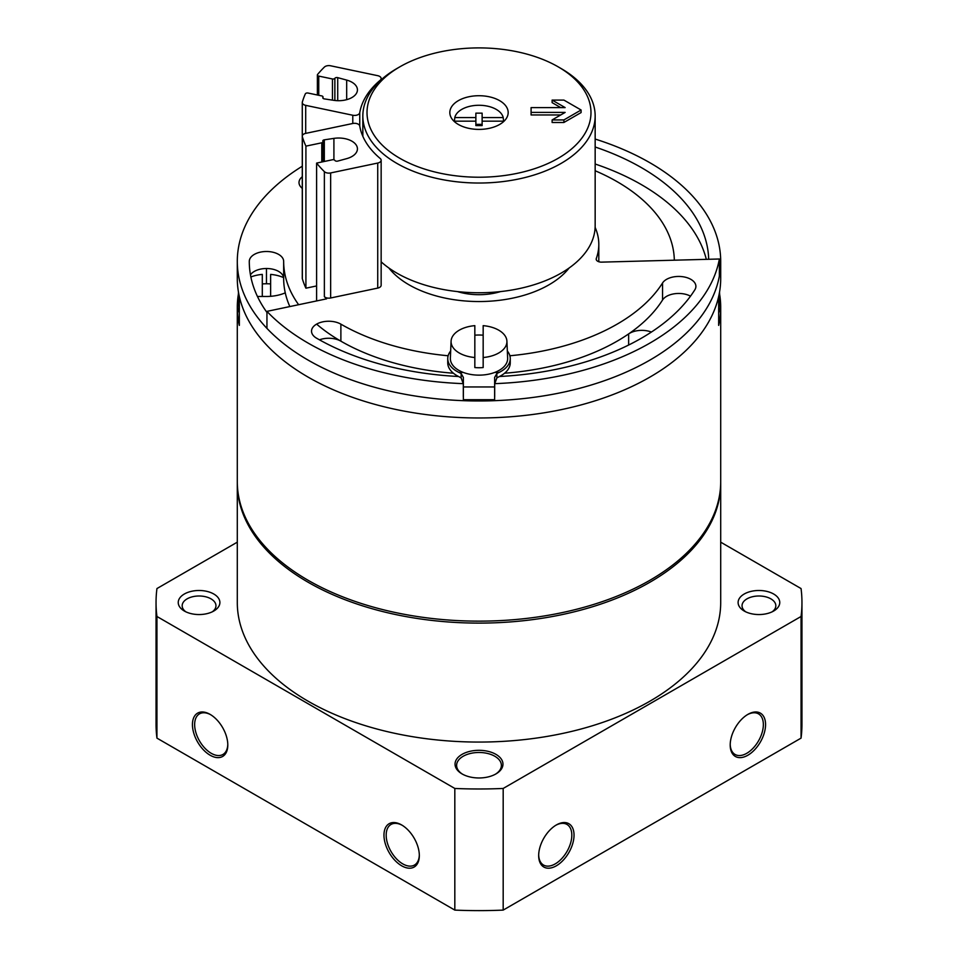 <?xml version="1.0" encoding="UTF-8"?>
<svg xmlns="http://www.w3.org/2000/svg" width="958" height="958" viewBox="0 0 958 958"><rect width="100%" height="100%" fill="white"/><g stroke="black" fill="none" stroke-linecap="round" stroke-linejoin="round"><path stroke-width="1.44" d="M719.53 292.118L720.165 306.943A28.644 16.537 180 0 1 718.668 312.655M250.864 276.97A27.926 16.118 180 0 1 262.3 274.407L262.3 296.477M270.635 296.321L270.635 274.407A27.926 16.118 180 0 1 283.604 277.616M239.332 312.655A28.644 16.537 180 0 1 237.835 306.943L238.47 292.118M262.3 281.233L262.3 274.407M262.3 283.939A28.345 16.358 180 0 1 270.635 283.939M719.626 294.214A241.703 139.545 180 0 1 720.703 307.35L720.703 481.599A241.703 139.545 180 0 1 649.907 580.273A241.703 139.545 180 0 1 386.505 610.521A241.703 139.545 180 0 1 237.297 481.599L237.297 307.35A241.703 139.545 180 0 1 238.374 294.214M720.703 307.35A241.703 139.545 180 0 1 718.668 325.397L718.668 296.477A241.703 139.545 180 0 1 649.907 377.105A241.703 139.545 180 0 1 401.163 410.539A241.703 139.545 180 0 1 239.332 296.477L239.332 325.397A241.703 139.545 180 0 1 237.297 307.35M285.268 292.849A31.255 18.046 180 0 1 266.468 296.477L257.451 296.477M720.691 482.581A241.703 139.545 180 0 1 720.703 483.562L720.703 602.522A241.703 139.545 180 0 1 649.907 701.196A241.703 139.545 180 0 1 386.505 731.445A241.703 139.545 180 0 1 237.297 602.522L237.297 483.562A241.703 139.545 180 0 1 237.309 482.581M720.703 483.562A241.703 139.545 180 0 1 649.907 582.236A241.703 139.545 180 0 1 386.505 612.485A241.703 139.545 180 0 1 237.297 483.562M419.317 854.931A23.435 13.532 60 0 1 414.479 865.038A23.435 13.532 60 0 1 391.032 851.506A23.435 13.532 60 0 1 391.032 824.443A23.435 13.532 60 0 1 402.216 825.293M210.676 714.716A23.435 13.532 -120 0 0 199.504 713.854A23.435 13.532 -120 0 0 195.911 732.642A23.435 13.532 -120 0 0 211.227 753.299A23.435 13.532 -120 0 0 222.939 754.461A23.435 13.532 -120 0 0 227.788 744.354M210.113 755.215A25.004 14.43 -120 0 0 227.8 745.001A25.004 14.43 -120 0 0 210.113 714.381A25.004 14.43 -120 0 0 192.438 724.583A25.004 14.43 -120 0 0 210.113 755.215M401.653 824.958L401.653 824.958A25.004 14.43 60 0 1 419.329 855.59A25.004 14.43 60 0 1 401.653 865.793A25.004 14.43 60 0 1 383.966 835.172A25.004 14.43 60 0 1 401.653 824.958L401.653 824.958M720.703 542.168L801.056 588.559A322.954 186.463 180 0 1 801.954 602.522A322.954 186.463 180 0 1 801.056 616.485L503.178 788.458A322.954 186.463 180 0 1 454.822 788.458L454.822 910.1L156.944 738.127A322.954 186.463 180 0 1 156.046 724.164L156.046 602.522A322.954 186.463 180 0 1 156.944 588.559L237.297 542.168M454.822 788.458L156.944 616.485L156.944 738.127M156.944 616.485A322.954 186.463 180 0 1 156.046 602.522M801.954 602.522L801.954 724.164A322.954 186.463 180 0 1 801.056 738.127L503.178 910.1A322.954 186.463 180 0 1 454.822 910.1M801.056 616.485L801.056 738.127M765.562 724.595A25.004 14.43 -60 0 1 747.887 755.215A25.004 14.43 -60 0 1 730.2 745.001A25.004 14.43 -60 0 1 747.887 714.381A25.004 14.43 -60 0 1 765.562 724.595M538.671 855.59A25.004 14.43 120 0 0 556.347 865.793A25.004 14.43 120 0 0 574.034 835.172A25.004 14.43 120 0 0 556.347 824.958A25.004 14.43 120 0 0 538.671 855.59M503.178 788.458L503.178 910.1M773.669 594.02A20.836 12.035 180 0 1 773.669 611.024A20.836 12.035 180 0 1 744.198 611.024A20.836 12.035 180 0 1 744.198 594.02A20.836 12.035 180 0 1 773.669 594.02M495.945 754.365A23.962 13.831 180 0 1 495.945 773.92A23.962 13.831 180 0 1 462.055 773.92A23.962 13.831 180 0 1 462.055 754.365A23.962 13.831 180 0 1 495.945 754.365M213.802 594.02A20.836 12.035 180 0 1 213.802 611.024A20.836 12.035 180 0 1 184.331 611.024A20.836 12.035 180 0 1 184.331 594.02A20.836 12.035 180 0 1 213.802 594.02M538.683 854.931A23.435 13.532 120 0 0 543.521 865.038A23.435 13.532 120 0 0 566.968 851.506A23.435 13.532 120 0 0 566.968 824.443A23.435 13.532 120 0 0 555.784 825.293M747.324 714.716A23.435 13.532 -60 0 1 758.496 713.854A23.435 13.532 -60 0 1 763.358 724.595A23.435 13.532 -60 0 1 753.12 748.174A23.435 13.532 -60 0 1 735.061 754.461A23.435 13.532 -60 0 1 730.212 744.354M185.876 611.839A16.885 9.748 180 0 1 182.176 605.743A16.885 9.748 180 0 1 192.606 596.738A16.885 9.748 180 0 1 211.011 598.858A16.885 9.748 180 0 1 215.957 605.743A16.885 9.748 180 0 1 212.257 611.839M462.63 774.244A22.393 12.933 180 0 1 456.607 765.418A22.393 12.933 180 0 1 470.426 753.467A22.393 12.933 180 0 1 494.843 756.269A22.393 12.933 180 0 1 501.393 765.418A22.393 12.933 180 0 1 495.37 774.244M745.743 611.839A16.885 9.748 180 0 1 742.043 605.743A16.885 9.748 180 0 1 752.473 596.738A16.885 9.748 180 0 1 770.879 598.858A16.885 9.748 180 0 1 775.824 605.743A16.885 9.748 180 0 1 772.124 611.839M500.495 291.603A45.84 26.465 180 0 1 457.505 291.603M359.753 112.709A5.209 3.006 0 0 1 352.784 115.247L305.698 105.356A5.209 3.006 0 0 1 302.273 102.53A5.209 3.006 0 0 1 302.345 102.015A179.194 103.452 0 0 1 305.327 93.884A2.084 1.198 0 0 1 308.069 93.046L321.78 95.932A1.88 1.078 0 0 1 323.014 96.95A1.88 1.078 0 0 1 322.894 97.321A2.084 1.198 0 0 0 322.774 97.728A2.084 1.198 0 0 0 324.319 98.89L333.911 100.35A18.753 10.825 0 0 0 357.43 89.872A18.753 10.825 0 0 0 346.676 80.089L337.719 77.646A2.084 1.198 0 0 0 334.869 78.317A1.88 1.078 0 0 1 332.462 78.975L318.751 76.089A2.084 1.198 0 0 1 317.385 74.963A2.084 1.198 0 0 1 317.589 74.437A179.194 103.452 0 0 1 324.367 67.096A5.209 3.006 0 0 1 330.642 65.791L377.727 75.682A5.209 3.006 0 0 1 381.152 78.508A5.209 3.006 0 0 1 380.242 80.209A119.81 69.168 0 0 0 359.753 112.709L359.753 126.025A119.81 69.168 0 0 0 380.242 158.525A5.209 3.006 0 0 1 381.152 160.226L381.152 285.268A5.209 3.006 0 0 1 377.727 288.095L330.642 297.986A5.209 3.006 0 0 1 324.367 296.681A179.194 103.452 0 0 0 326.606 298.836L266.947 311.374A241.703 139.545 0 0 0 463.313 383.655M266.947 312.428A229.716 132.623 0 0 1 249.284 261.414A17.184 9.927 0 0 1 266.468 251.499A17.184 9.927 0 0 1 283.664 261.414L283.664 278.431A17.184 9.927 0 0 0 269.653 268.683A17.184 9.927 0 0 0 250.457 274.826M283.664 278.431A195.336 112.781 0 0 0 289.831 306.56M302.273 166.225A241.703 139.545 0 0 0 237.297 261.414L237.297 278.431A241.703 139.545 0 0 0 396.337 409.557A241.703 139.545 0 0 0 720.703 278.431L720.703 261.414A241.703 139.545 0 0 0 595.158 139.054M706.321 259.343A229.716 132.623 0 0 0 595.158 164.01M283.664 261.414A195.336 112.781 0 0 0 298.633 304.716M316.631 324.115A195.336 112.781 0 0 0 453.421 373.225A195.336 112.781 0 0 1 340.88 341.168A17.184 9.927 0 0 0 319.445 339.827M690.502 296.166A17.184 9.927 0 0 0 662.553 299.998A195.336 112.781 0 0 1 504.579 373.225A195.336 112.781 0 0 0 628.64 333.911L628.64 345.036M651.404 332.055A17.184 9.927 0 0 0 628.64 333.911M674.324 260.193A195.336 112.781 0 0 0 595.158 170.752M302.273 176.727A17.184 9.927 0 0 0 299.004 182.547A17.184 9.927 0 0 0 302.273 188.367M237.297 261.414A241.703 139.545 0 0 0 396.337 392.552A241.703 139.545 0 0 0 720.703 261.414M708.692 259.283A229.716 132.623 0 0 0 595.158 147.005M595.122 227.393A119.81 69.168 0 0 1 598.81 244.41A119.81 69.168 0 0 1 596.295 258.504A5.209 3.006 0 0 0 596.187 259.127A5.209 3.006 0 0 0 601.636 262.133L719.374 258.995L719.374 276.012A241.703 139.545 0 0 1 526.517 398.241A241.703 139.545 0 0 1 266.947 328.378L266.947 311.374M494.687 383.655A241.703 139.545 0 0 0 719.374 258.995M359.753 126.025A5.209 3.006 0 0 0 352.784 123.486L305.698 133.378A5.209 3.006 0 0 0 302.273 136.204A5.209 3.006 0 0 0 302.345 136.707A179.194 103.452 0 0 0 305.913 146.131L321.78 142.802A1.88 1.078 0 0 0 323.014 141.784A1.88 1.078 0 0 0 322.894 141.413A2.084 1.198 0 0 1 322.774 140.994A2.084 1.198 0 0 1 324.319 139.832L333.911 138.383A18.753 10.825 0 0 1 357.43 148.849A18.753 10.825 0 0 1 346.676 158.645L337.719 161.088A2.084 1.198 0 0 1 334.869 160.405A1.88 1.078 0 0 0 332.462 159.758L316.607 163.088A179.194 103.452 0 0 0 324.367 171.638A5.209 3.006 0 0 0 330.642 172.943L377.727 163.052A5.209 3.006 0 0 0 381.152 160.226M316.607 163.088L316.607 300.932M458.559 376.506A229.716 132.623 0 0 1 316.559 338.186A17.184 9.927 0 0 1 311.53 331.169A17.184 9.927 0 0 1 322.139 321.996A17.184 9.927 0 0 1 340.88 324.151A195.336 112.781 0 0 0 448.128 355.765M509.872 355.765A195.336 112.781 0 0 0 662.553 282.981L662.553 299.998M499.441 376.506A229.716 132.623 0 0 0 694.861 289.771A17.184 9.927 0 0 0 695.903 286.37A17.184 9.927 0 0 0 681.701 276.599A17.184 9.927 0 0 0 662.553 282.981M569.148 267.989A98.973 57.145 180 0 1 479 301.542A98.973 57.145 180 0 1 388.852 267.989M302.273 102.53L302.273 278.263A5.209 3.006 0 0 0 302.345 278.766A179.194 103.452 0 0 0 305.913 288.19L316.607 285.939M305.913 146.131L305.913 288.19M381.152 261.833A116.157 67.06 0 0 0 479 292.753A116.157 67.06 0 0 0 595.158 225.693L595.158 115.966A116.157 67.06 0 0 0 561.137 68.545L558.191 66.844A111.99 64.665 0 0 0 399.809 66.844A111.99 64.665 0 0 0 375.536 137.305A111.99 64.665 0 0 0 479 177.218A111.99 64.665 0 0 0 582.464 137.305A111.99 64.665 0 0 0 558.191 66.844M399.809 66.844L396.863 68.545A116.157 67.06 0 0 0 362.843 115.966A116.157 67.06 0 0 0 479 183.026A116.157 67.06 0 0 0 595.158 115.966M479 129.402A29.171 16.837 0 0 0 508.171 112.565A29.171 16.837 0 0 0 479 95.716A29.171 16.837 0 0 0 449.829 112.565A29.171 16.837 0 0 0 479 129.402M531.091 112.409L531.091 107.595L565.148 107.595L552.119 100.087L563.903 100.087L581.099 110.002L581.099 112.565L563.903 122.48L552.119 122.48L552.119 119.93L565.148 112.409L531.091 112.409L531.091 114.96L560.717 114.96M560.717 107.595L552.119 102.638L552.119 100.087M581.099 110.002L563.903 119.93L563.903 122.48M563.903 119.93L552.119 119.93M502.902 122.217A24.405 14.095 180 0 0 503.201 121.163L482.125 121.163L482.125 125.582L475.875 125.582L475.875 117.559L454.799 117.559A24.405 14.095 180 0 1 479 105.272A24.405 14.095 180 0 1 503.201 117.559L482.125 117.559L482.125 113.152L475.875 113.152L475.875 117.559M455.098 122.217A24.405 14.095 180 0 1 454.799 121.163L475.875 121.163M454.715 121.894L454.799 121.163M454.799 117.559L454.367 121.57M503.201 121.163L503.285 121.894M503.633 121.57L503.201 117.559M482.125 121.163L482.125 117.559M475.875 124.36L482.125 124.36M450.667 350.987A31.255 18.046 0 0 0 447.745 358.603A31.255 18.046 0 0 0 458.93 372.434L461.145 373.524L463.373 377.404L463.373 386.96L494.627 386.96L494.627 377.404L496.855 373.524L496.855 377.895L499.07 376.686A31.255 18.046 0 0 0 510.255 362.854L510.255 358.603A31.255 18.046 0 0 0 507.333 350.987M447.745 358.603L447.745 362.854A31.255 18.046 0 0 0 458.93 376.686L461.145 377.895L463.313 383.954L463.313 396.708A5.209 3.006 0 0 1 463.373 397.151M496.855 377.895L494.687 383.954L494.687 396.708A5.209 3.006 0 0 0 494.627 397.151M463.373 386.96L463.373 399.714L494.627 399.714L494.627 386.96M496.855 373.524L499.07 372.434A31.255 18.046 0 0 0 510.255 358.603M474.833 325.648L474.833 357.526A27.926 16.118 180 0 1 451.074 341.587A27.926 16.118 180 0 1 451.086 341.192A27.926 16.118 180 0 1 474.833 325.648M483.167 357.526L483.167 325.648A27.926 16.118 180 0 1 506.914 341.192A27.926 16.118 180 0 1 483.167 357.526L483.167 367.561L483.167 357.526M506.914 341.192L507.644 358.196A28.644 16.537 180 0 1 479.359 375.141A28.644 16.537 180 0 1 450.356 358.603A28.644 16.537 180 0 1 450.356 358.196L451.086 341.192M483.167 335.192A28.345 16.358 0 0 0 474.833 335.192M474.833 367.561L474.833 357.526L474.833 367.561A28.345 16.358 0 0 0 483.167 367.561M266.468 283.76L266.468 268.503M346.676 80.089L346.676 99.668M318.751 76.089L318.751 95.297M332.462 78.975L332.462 100.135M334.869 78.317L334.869 100.482M337.719 77.646L337.719 100.686M322.894 97.321L322.894 98.147M305.698 105.356L305.698 133.378M352.784 115.247L352.784 123.486M596.295 258.504L596.295 259.738M324.367 171.638L324.367 296.681M340.88 324.151L340.88 341.168M302.345 136.707L302.345 278.766M321.78 142.802L321.78 161.998M324.319 139.832L324.319 161.471M333.911 138.383L333.911 159.794M330.642 172.943L330.642 297.986M377.727 163.052L377.727 288.095M458.93 372.434L463.301 372.434M494.699 372.434L499.07 372.434M461.145 373.524L461.145 377.895M381.152 78.508L381.152 79.813M317.385 74.963L317.385 94.998M323.014 96.95L323.014 98.291M598.81 244.41L598.81 261.414M323.014 141.784L323.014 161.746M362.843 136.299L362.843 115.966"/></g></svg>
